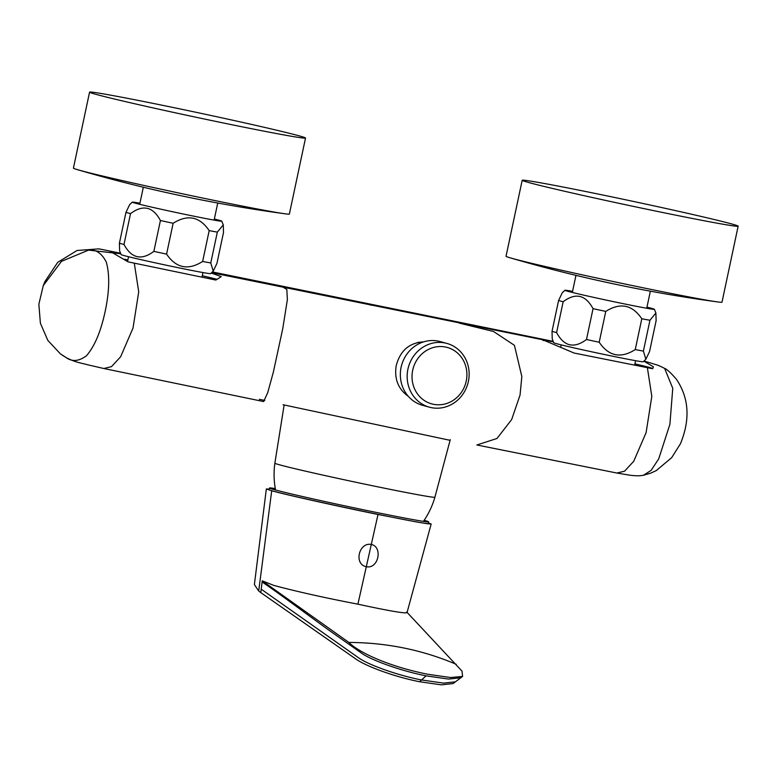 <?xml version="1.0" encoding="UTF-8"?>
<svg xmlns="http://www.w3.org/2000/svg" width="777" height="777" viewBox="0 0 777 777"><rect width="100%" height="100%" fill="white"/><g stroke="black" fill="none" stroke-linecap="round" stroke-linejoin="round"><path stroke-width="1.17" d="M428.409 522.911L431.167 523.999L427.34 523.747L416.501 521.95L378.02 514.471L371.299 544.444C383.129 546.979 378.438 569.308 366.297 566.715C353.593 564.248 358.916 542.016 371.299 544.444L368.793 555.613M431.167 523.999L407.031 612.626C405.128 613.665 388.753 610.848 357.906 604.176L368.784 555.652M269.26 489.092L266.336 488.966L254.39 584.566L258.712 591.025L260.79 592.608L262.267 580.837L273.941 585.45C297.426 591.715 325.417 597.95 357.906 604.176M266.336 488.966L271.707 490.782C286.315 494.842 337.063 506.148 378.02 514.471M456.254 664.316C422.435 649.902 386.645 642.608 348.883 642.443C358.828 652.408 388.374 666.404 427.787 674.251L450.534 677.525L462.597 676.427L462.024 671.143L406.701 611.975M348.883 642.443L262.267 580.846M462.597 676.427L460.8 677.777L448.514 679.069L426.049 675.835L419.629 681.74L441.346 684.858L453.069 683.566L455.39 681.827L443.502 683.119L421.552 679.972C397.941 675.359 369.92 665.403 359.401 658.381L261.179 589.16M419.629 681.74C394.434 676.806 366.19 666.375 355.711 658.925L260.79 592.608M275.291 488.578A81.352 1.787 12 0 0 269.794 487.927A81.352 1.787 12 0 0 269.483 488.014L269.153 489.559C263.626 490.734 432.721 526.689 428.312 523.387L428.632 521.843A81.352 1.787 12 0 0 424.164 520.289M269.483 488.014A81.352 1.787 12 0 0 274.669 489.772A81.352 1.787 12 0 0 363.238 509.741A81.352 1.787 12 0 0 428.632 521.843M643.89 361.179L653.438 366.802L652.651 368.725L574.125 353.049L544.366 340.462L542.958 340.462M652.787 368.483A56.77 1.243 12 0 0 634.906 363.859M553.389 341.929L211.665 272.688M647.377 367.686L651.816 396.357L646.105 432.604L633.711 461.305L624.582 471.173L616.909 473.038L476.874 444.988L497.008 438.461L511.664 419.551L520.046 395.056L521.833 376.563L514.432 345.328L493.531 331.488L459.353 323.145M616.909 473.038L629.865 475.203C635.567 475.961 640.102 475.971 643.482 475.233L643.162 475.301M553.137 341.365L212.432 271.95M643.473 475.242L650.534 473.222L656.312 470.561L671.697 457.634L680.448 443.735C690.403 419.454 689.034 397.921 676.33 379.137C670.687 372.698 666.792 369.133 664.646 368.434L672.756 388.325L669.9 424.3L658.692 458.916L651.116 470.376L643.482 475.242M124.398 259.246A56.77 1.243 -168 0 1 127.884 259.906M202.292 275.728A56.77 1.243 -168 0 1 217.104 279.38M211.286 273.028L221.251 276.631L215.821 280.05L128.069 261.859L111.742 252.321L110.353 252.272M120.765 253.778L88.578 250.116L61.5 261.344L43.279 285.596L44.872 281.643L57.731 262.325L77.049 250.495L98.951 248.863L120.513 253.215M134.285 263.16L138.724 291.831L133.013 328.079L120.62 356.779L111.49 366.637L103.827 368.512L87.762 364.801C81.051 362.937 76.068 362.674 66.259 357.643L60.237 353.72M103.827 368.512L263.636 401.563L267.744 392.579L273.368 372.047L282.77 328.584L287.373 299.611L286.81 289.384L283.139 287.247M65.19 357.031L61.849 354.885M60.247 353.71L47.815 340.365L40.394 323.232L38.85 304.263L43.279 285.596M259.324 399.31L264.782 400.427M88.578 250.126C95.882 249.203 101.806 253.224 106.342 262.208C109.829 274.912 109.431 291.307 105.167 311.383C100.893 331.458 94.658 346.26 86.451 355.779C78.807 361.431 71.921 361.956 65.783 357.362M283.071 404.739L450.106 440.326M408.255 396.26C398.212 389.112 394.192 378.923 396.202 365.695C400.184 350.65 409.324 342.706 423.64 341.87M459.217 350.388A33.052 30.837 105.3 0 0 446.853 343.415A33.052 30.837 105.3 0 0 408.401 367.181A33.052 30.837 105.3 0 0 429.448 407.187A33.052 30.837 105.3 0 0 465.112 390.51A33.052 30.837 105.3 0 0 459.217 350.388M458.119 353.593A29.273 27.312 105.3 0 0 412.704 370.202A29.273 27.312 105.3 0 0 447.581 403.176A29.273 27.312 105.3 0 0 458.119 353.593M446.853 343.415L440.044 341.55A33.052 30.837 105.3 0 0 401.583 365.316A33.052 30.837 105.3 0 0 422.63 405.332L429.448 407.187M417.599 342.472A28.39 26.486 -74.7 0 1 422.562 342.23M407.925 395.872A28.39 26.486 -74.7 0 1 406.604 395.124M645.862 359.256L649.562 351.534L656.118 320.687L655.895 313.014L649.951 320.25A51.253 1.127 -168 0 1 641.802 318.755C632.274 304.71 620.26 302.263 605.759 311.412A51.253 1.127 -168 0 1 593.045 308.663C585.499 294.745 575.543 292.443 563.16 301.748A51.253 1.127 -168 0 1 558.585 300.505L552.029 331.342L552.243 339.015L553.768 342.744A45.736 1 -168 0 0 598.29 353.214A45.736 1 -168 0 0 643.22 361.761L645.862 359.256L643.395 351.097A51.253 1.127 -168 0 1 635.246 349.592C620.794 358.751 608.77 356.303 599.203 342.249A51.253 1.127 -168 0 1 586.489 339.5C574.009 348.786 564.053 346.484 556.604 332.595A51.253 1.127 -168 0 1 552.029 331.342M558.585 300.505L562.276 292.774L564.918 290.277A45.736 1 -168 0 1 572.562 291.346M593.045 308.663L586.489 339.5M563.16 301.748L556.604 332.595M641.802 318.755L635.246 349.592M605.759 311.412L599.203 342.249M649.951 320.25L643.395 351.097M646.959 307.158A45.736 1 -168 0 1 654.38 309.295A45.736 1 -168 0 1 609.44 300.786A45.736 1 -168 0 1 564.918 290.277M213.238 271.124L216.938 263.393L223.494 232.556L223.281 224.874L217.327 232.119A51.253 1.127 -168 0 1 209.188 230.614C199.66 216.569 187.636 214.122 173.135 223.271A51.253 1.127 -168 0 1 160.421 220.522C152.943 206.624 142.978 204.322 130.536 213.617A51.253 1.127 -168 0 1 125.961 212.364L119.405 243.211L119.619 250.884L121.144 254.603A45.736 1 -168 0 0 165.666 265.083A45.736 1 -168 0 0 210.606 273.621L213.238 271.124L210.771 262.956A51.253 1.127 -168 0 1 202.632 261.46C188.17 270.619 176.156 268.172 166.579 254.118A51.253 1.127 -168 0 1 153.865 251.369C141.453 260.674 131.498 258.372 123.98 244.454A51.253 1.127 -168 0 1 119.405 243.211M125.961 212.364L129.662 204.633L132.294 202.137A45.736 1 -168 0 1 139.938 203.215M160.421 220.522L153.865 251.369M130.536 213.617L123.98 244.454M209.188 230.614L202.632 261.46M173.135 223.271L166.579 254.118M217.327 232.119L210.771 262.956M214.345 219.027A45.736 1 -168 0 1 221.756 221.154A45.736 1 -168 0 1 176.816 212.645A45.736 1 -168 0 1 132.294 202.137M89.569 92.142L73.417 168.133A110.392 2.428 12 0 0 77.651 169.726A1419.317 1419.317 0 0 0 159.178 190.938A38.034 0.835 12 0 0 193.823 198.397A38.034 0.835 12 0 0 201.758 199.98A1419.317 1419.317 0 0 0 284.858 213.772A110.392 2.428 12 0 0 289.374 214.034L305.526 138.044A110.392 2.428 12 0 0 159.207 104.633A110.392 2.428 12 0 0 89.569 92.142A110.392 2.428 12 0 0 235.887 125.553A110.392 2.428 12 0 0 305.526 138.044M77.651 169.726A110.392 2.428 12 0 0 219.736 201.544A110.392 2.428 12 0 0 284.858 213.772M522.193 180.274L506.041 256.264A110.392 2.428 12 0 0 510.275 257.867A1419.317 1419.317 0 0 0 591.802 279.069A38.034 0.835 12 0 0 626.437 286.528A38.034 0.835 12 0 0 634.382 288.121A1419.317 1419.317 0 0 0 717.482 301.913A110.392 2.428 12 0 0 721.998 302.166L738.15 226.185A110.392 2.428 12 0 0 591.831 192.764A110.392 2.428 12 0 0 522.193 180.274A110.392 2.428 12 0 0 668.511 213.694A110.392 2.428 12 0 0 738.15 226.185M510.275 257.867A110.392 2.428 12 0 0 652.359 289.685A110.392 2.428 12 0 0 717.482 301.913M271.707 490.782L258.712 591.025M426.049 675.835C401.66 671.066 372.542 660.712 362.063 653.515L330.225 631.109C307.702 614.947 280.788 594.638 262.014 581.895M358.304 301.67L371.251 305.196M423.416 521.377A82.003 82.003 0 0 0 434.906 497.212A81.799 1.797 -168 0 1 369.085 485.033A81.799 1.797 -168 0 1 280.089 464.967A81.799 1.797 -168 0 1 274.873 463.199A82.003 82.003 0 0 0 275.553 490.015M460.81 677.777L455.39 681.837M644.036 361.052L652.544 363.568C655.312 364.636 657.235 364.471 664.665 368.444L664.665 368.444M274.873 463.199L284.081 405.312M450.272 439.646L434.906 497.212M654.38 309.295L655.895 313.014M221.756 221.154L223.271 224.874M201.981 277.175L202.962 272.552M214.112 220.114L217.745 203.03M127.554 261.48L128.555 256.74M139.705 204.302L143.337 187.218M634.634 365.141L635.586 360.683M646.726 308.255L650.359 291.171M560.829 346.523L561.179 344.871M572.328 292.434L575.961 275.349"/></g></svg>
